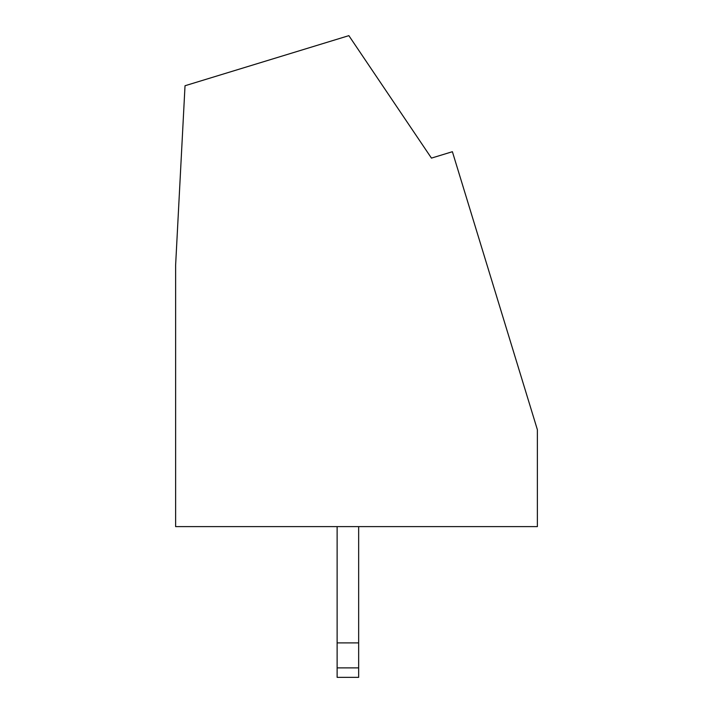 <?xml version="1.0" encoding="UTF-8"?>
<svg xmlns="http://www.w3.org/2000/svg" width="713" height="713" viewBox="0 0 713 713"><rect width="100%" height="100%" fill="white"/><g stroke="black" fill="none" stroke-linecap="round" stroke-linejoin="round"><path stroke-width="1.07" d="M537.379 429.716L452.39 151.709L431.454 158.108L348.862 35.65L185.023 85.738L175.621 265.147L175.621 526.613L537.379 526.613L537.379 429.716M337.124 667.885L358.657 667.885L358.657 677.35L337.124 677.35L337.124 526.613M337.124 642.894L358.657 642.894L358.657 526.613M358.657 667.885L358.657 642.894"/></g></svg>
